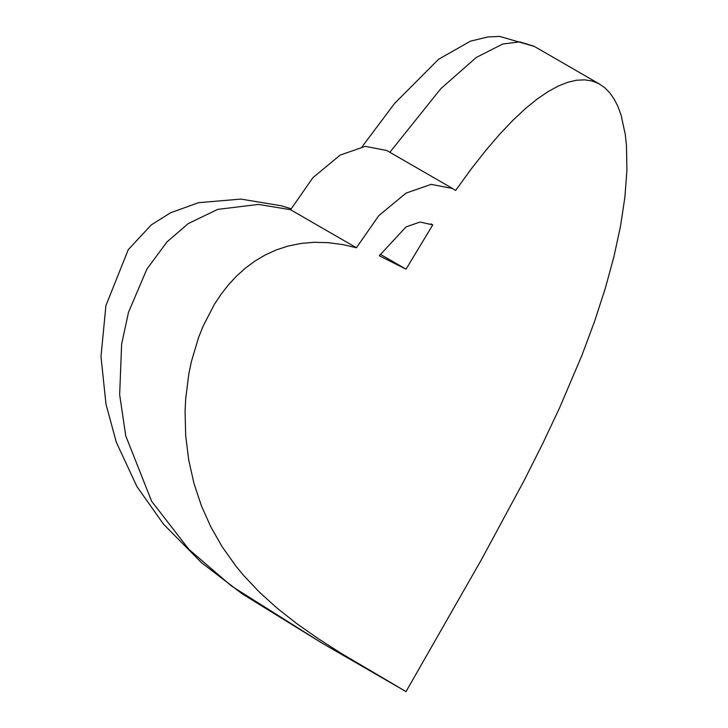 <?xml version="1.0" encoding="UTF-8"?>
<svg xmlns="http://www.w3.org/2000/svg" width="728" height="728" viewBox="0 0 728 728"><rect width="100%" height="100%" fill="white"/><g stroke="black" fill="none" stroke-linecap="round" stroke-linejoin="round"><path stroke-width="1.09" d="M356.429 247.757L378.788 215.652L406.024 193.12L431.14 184.366L452.589 188.507L455.619 190.499L471.08 169.151L485.794 150.405L499.772 134.125L512.994 120.211L525.47 108.554L537.209 99.026L548.193 91.537L558.431 85.977L567.931 82.237L576.694 80.226L584.73 79.843L592.037 80.99L598.625 83.574L604.504 87.506L609.682 92.702L614.159 99.072L617.954 106.543L621.066 115.015L625.325 134.726L626.48 145.809L626.908 170.398L624.888 197.224L620.538 226.053L613.977 256.52L605.296 288.324L594.612 321.239L582.018 355.109L559.65 407.698L542.578 443.88L523.814 481.144L481.263 559.95L406.024 691.6L340.85 653.153L317.99 638.492L296.842 623.687L277.368 608.39L259.577 592.337L243.498 575.311L236.118 566.375L222.349 547.037L210.893 527.026L201.401 505.778L193.967 483.392L188.707 460.005L185.704 435.835L185.076 411.165L185.686 398.744L188.807 373.992L191.337 361.771L198.517 337.656L203.085 326.199L214.314 304.486L220.994 294.394L228.383 284.921L236.509 276.139L245.354 268.159L254.946 261.061L265.256 254.955L276.312 249.913L288.115 246.055L300.664 243.489L313.941 242.315L327.973 242.642L342.742 244.59L356.429 247.757L290.581 209.746L312.94 177.632L340.167 155.1L365.292 146.346L386.732 150.487L452.589 188.507M432.769 224.888L420.001 222.049L406.024 226.918L379.279 255.774L406.024 269.16L432.769 224.888L430.985 223.86M406.024 269.16L380.153 254.218L406.015 269.151M290.59 209.709L258.476 204.422L217.681 209.391L188.152 223.642L167.021 241.878L146.901 269.087L128.492 312.312L121.631 344.171L119.656 394.713L125.762 435.936L151.642 501.274L188.943 549.431L231.659 586.158L322.167 643.197L406.024 691.6M389.871 152.298L440.768 88.716L476.358 57.412L502.739 44.026L519.683 41.869L533.924 46.201M599.763 84.202L533.915 46.183M322.167 643.197L242.306 593.93L201.547 562.717L163.545 524.215L136.937 486.586L116.334 442.296L105.997 404.258L100.992 356.556L105.924 305.523L128.283 249.622L151.324 224.879L170.579 212.758L198.635 202.666L240.959 199.09L281.272 205.787L291.091 208.772M362.08 146.783L394.621 103.385L438.593 59.25L470.479 41.15L487.915 36.955L499.563 36.4L534.243 46.383"/></g></svg>
